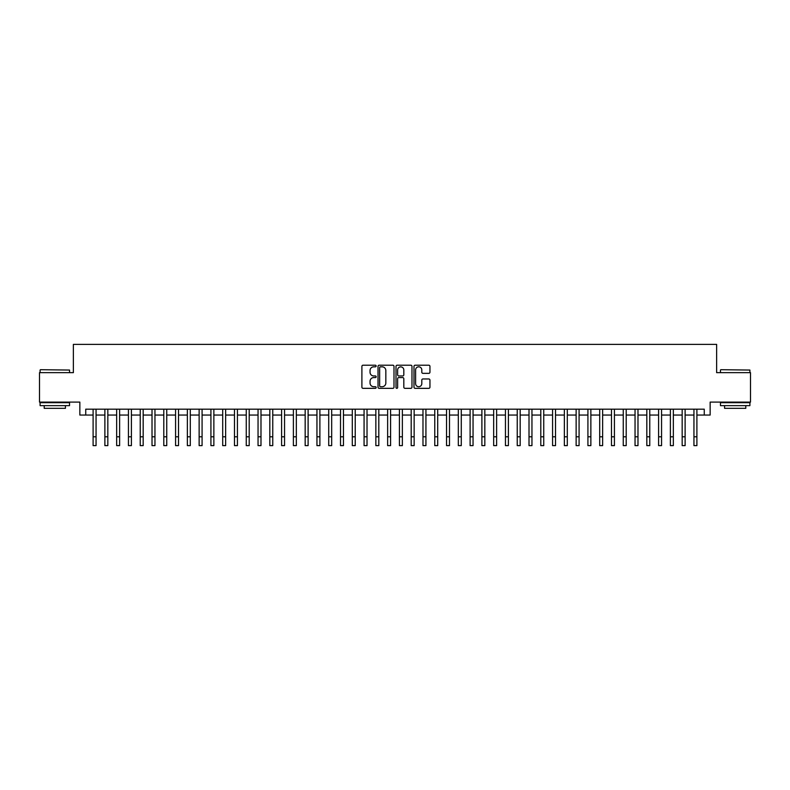 <?xml version="1.0" encoding="UTF-8"?>
<svg xmlns="http://www.w3.org/2000/svg" width="790" height="790" viewBox="0 0 790 790"><rect width="100%" height="100%" fill="white"/><g stroke="black" fill="none" stroke-linecap="round" stroke-linejoin="round"><path stroke-width="1.19" d="M376.149 366.017A0.81 0.81 0 0 0 375.339 365.207L363.054 365.207A1.155 1.155 0 0 0 361.899 366.363L361.899 387.179A1.155 1.155 0 0 0 363.054 388.334L375.339 388.334A0.81 0.81 0 0 0 376.149 387.525A0.81 0.81 0 0 0 375.339 386.715L373.749 386.715A3.703 3.703 0 0 1 370.046 383.012L370.046 381.274A3.703 3.703 0 0 1 373.749 377.581L375.339 377.581A0.81 0.81 0 0 0 376.149 376.771A0.81 0.81 0 0 0 375.339 375.961L373.749 375.961A3.703 3.703 0 0 1 370.046 372.258L370.046 370.52A3.703 3.703 0 0 1 373.749 366.827L375.339 366.827A0.81 0.81 0 0 0 376.149 366.017M428.792 373.354A1.155 1.155 0 0 0 429.948 372.199L429.948 366.363A1.155 1.155 0 0 0 428.792 365.207L415.155 365.207A1.155 1.155 0 0 0 413.99 366.363L413.99 387.179A1.155 1.155 0 0 0 415.155 388.334L428.792 388.334A1.155 1.155 0 0 0 429.948 387.179L429.948 380.118A1.155 1.155 0 0 0 428.792 378.963L422.956 378.963A1.155 1.155 0 0 0 421.801 380.118L421.801 383.624A3.091 3.091 0 0 1 418.71 386.715A3.091 3.091 0 0 1 415.609 383.624L415.609 369.918A3.091 3.091 0 0 1 418.71 366.827A3.091 3.091 0 0 1 421.801 369.918L421.801 372.199A1.155 1.155 0 0 0 422.956 373.354L428.792 373.354M85.745 415.056L85.745 409.171L704.255 409.171L704.255 415.056L710.151 415.056L710.151 402.1L750.5 402.1L750.5 372.643L716.629 372.643L716.629 344.371L73.371 344.371L73.371 372.643L39.5 372.643L39.5 402.1L79.849 402.1L79.849 415.056L93.102 415.056M393.993 366.363A1.155 1.155 0 0 0 392.828 365.207L379.19 365.207A1.155 1.155 0 0 0 378.025 366.363L378.025 387.179A1.155 1.155 0 0 0 379.19 388.334L392.828 388.334A1.155 1.155 0 0 0 393.993 387.179L393.993 366.363M397.173 365.207L410.81 365.207A1.155 1.155 0 0 1 411.975 366.363L411.975 387.179A1.155 1.155 0 0 1 410.81 388.334L404.974 388.334A1.155 1.155 0 0 1 403.818 387.179L403.818 378.736A1.155 1.155 0 0 0 402.663 377.581L398.792 377.581A1.155 1.155 0 0 0 397.627 378.736L397.627 387.525A0.81 0.81 0 0 1 396.817 388.334A0.81 0.81 0 0 1 396.007 387.525L396.007 366.363A1.155 1.155 0 0 1 397.173 365.207M96.054 415.056L104.882 415.056M107.835 415.056L116.663 415.056M119.616 415.056L128.444 415.056M131.397 415.056L140.225 415.056M143.178 415.056L152.016 415.056M154.958 415.056L163.797 415.056M166.739 415.056L175.578 415.056M178.52 415.056L187.358 415.056M190.301 415.056L199.139 415.056M202.082 415.056L210.92 415.056M213.863 415.056L222.701 415.056M225.644 415.056L234.482 415.056M237.425 415.056L246.263 415.056M249.206 415.056L258.044 415.056M260.986 415.056L269.825 415.056M272.767 415.056L281.605 415.056M284.548 415.056L293.386 415.056M296.329 415.056L305.167 415.056M308.11 415.056L316.948 415.056M319.891 415.056L328.729 415.056M331.672 415.056L340.51 415.056M343.453 415.056L352.291 415.056M355.233 415.056L364.072 415.056M367.024 415.056L375.852 415.056M378.805 415.056L387.633 415.056M390.586 415.056L399.414 415.056M402.367 415.056L411.195 415.056M414.148 415.056L422.976 415.056M425.928 415.056L434.767 415.056M437.709 415.056L446.548 415.056M449.49 415.056L458.328 415.056M461.271 415.056L470.109 415.056M473.052 415.056L481.89 415.056M484.833 415.056L493.671 415.056M496.614 415.056L505.452 415.056M508.395 415.056L517.233 415.056M520.176 415.056L529.014 415.056M531.956 415.056L540.794 415.056M543.737 415.056L552.575 415.056M555.518 415.056L564.356 415.056M567.299 415.056L576.137 415.056M579.08 415.056L587.918 415.056M590.861 415.056L599.699 415.056M602.642 415.056L611.48 415.056M614.423 415.056L623.261 415.056M626.203 415.056L635.042 415.056M637.984 415.056L646.822 415.056M649.775 415.056L658.603 415.056M661.556 415.056L670.384 415.056M673.337 415.056L682.165 415.056M685.118 415.056L693.946 415.056M696.899 415.056L704.255 415.056M380.454 366.827A0.81 0.81 0 0 0 379.644 367.636L379.644 385.905A0.81 0.81 0 0 0 380.454 386.715L382.133 386.715A3.703 3.703 0 0 0 385.836 383.012L385.836 370.52A3.703 3.703 0 0 0 382.133 366.827L380.454 366.827M403.818 369.977A3.091 3.091 0 0 0 400.728 366.886A3.091 3.091 0 0 0 397.627 369.977L397.627 374.806A1.155 1.155 0 0 0 398.792 375.961L402.663 375.961A1.155 1.155 0 0 0 403.818 374.806L403.818 369.977M93.102 436.791L96.054 436.791L96.054 445.629L93.102 445.629L93.102 409.171M96.054 436.791L96.054 409.171M40.438 369.7L69.54 370.056L40.438 369.7M54.816 405.635L40.093 405.635L40.093 402.683L69.54 402.683L69.54 405.635L54.816 405.635M65.422 405.635L65.422 408.341L44.21 408.341L44.21 405.635M720.816 369.7L749.908 370.056L720.816 369.7M735.184 405.635L720.46 405.635L720.46 402.683L749.908 402.683L749.908 405.635L735.184 405.635M745.79 405.635L745.79 408.341L724.578 408.341L724.578 405.635M104.882 436.791L107.835 436.791L107.835 445.629L104.882 445.629L104.882 409.171M107.835 436.791L107.835 409.171M116.663 436.791L119.616 436.791L119.616 445.629L116.663 445.629L116.663 409.171M119.616 436.791L119.616 409.171M128.444 436.791L131.397 436.791L131.397 445.629L128.444 445.629L128.444 409.171M131.397 436.791L131.397 409.171M140.225 436.791L143.178 436.791L143.178 445.629L140.225 445.629L140.225 409.171M143.178 436.791L143.178 409.171M152.016 436.791L154.958 436.791L154.958 445.629L152.016 445.629L152.016 409.171M154.958 436.791L154.958 409.171M163.797 436.791L166.739 436.791L166.739 445.629L163.797 445.629L163.797 409.171M166.739 436.791L166.739 409.171M175.578 436.791L178.52 436.791L178.52 445.629L175.578 445.629L175.578 409.171M178.52 436.791L178.52 409.171M187.358 436.791L190.301 436.791L190.301 445.629L187.358 445.629L187.358 409.171M190.301 436.791L190.301 409.171M199.139 436.791L202.082 436.791L202.082 445.629L199.139 445.629L199.139 409.171M202.082 436.791L202.082 409.171M210.92 436.791L213.863 436.791L213.863 445.629L210.92 445.629L210.92 409.171M213.863 436.791L213.863 409.171M222.701 436.791L225.644 436.791L225.644 445.629L222.701 445.629L222.701 409.171M225.644 436.791L225.644 409.171M234.482 436.791L237.425 436.791L237.425 445.629L234.482 445.629L234.482 409.171M237.425 436.791L237.425 409.171M246.263 436.791L249.206 436.791L249.206 445.629L246.263 445.629L246.263 409.171M249.206 436.791L249.206 409.171M258.044 436.791L260.986 436.791L260.986 445.629L258.044 445.629L258.044 409.171M260.986 436.791L260.986 409.171M269.825 436.791L272.767 436.791L272.767 445.629L269.825 445.629L269.825 409.171M272.767 436.791L272.767 409.171M281.605 436.791L284.548 436.791L284.548 445.629L281.605 445.629L281.605 409.171M284.548 436.791L284.548 409.171M293.386 436.791L296.329 436.791L296.329 445.629L293.386 445.629L293.386 409.171M296.329 436.791L296.329 409.171M305.167 436.791L308.11 436.791L308.11 445.629L305.167 445.629L305.167 409.171M308.11 436.791L308.11 409.171M316.948 436.791L319.891 436.791L319.891 445.629L316.948 445.629L316.948 409.171M319.891 436.791L319.891 409.171M328.729 436.791L331.672 436.791L331.672 445.629L328.729 445.629L328.729 409.171M331.672 436.791L331.672 409.171M340.51 436.791L343.453 436.791L343.453 445.629L340.51 445.629L340.51 409.171M343.453 436.791L343.453 409.171M352.291 436.791L355.233 436.791L355.233 445.629L352.291 445.629L352.291 409.171M355.233 436.791L355.233 409.171M364.072 436.791L367.024 436.791L367.024 445.629L364.072 445.629L364.072 409.171M367.024 436.791L367.024 409.171M375.852 436.791L378.805 436.791L378.805 445.629L375.852 445.629L375.852 409.171M378.805 436.791L378.805 409.171M387.633 436.791L390.586 436.791L390.586 445.629L387.633 445.629L387.633 409.171M390.586 436.791L390.586 409.171M399.414 436.791L402.367 436.791L402.367 445.629L399.414 445.629L399.414 409.171M402.367 436.791L402.367 409.171M411.195 436.791L414.148 436.791L414.148 445.629L411.195 445.629L411.195 409.171M414.148 436.791L414.148 409.171M422.976 436.791L425.928 436.791L425.928 445.629L422.976 445.629L422.976 409.171M425.928 436.791L425.928 409.171M434.767 436.791L437.709 436.791L437.709 445.629L434.767 445.629L434.767 409.171M437.709 436.791L437.709 409.171M446.548 436.791L449.49 436.791L449.49 445.629L446.548 445.629L446.548 409.171M449.49 436.791L449.49 409.171M458.328 436.791L461.271 436.791L461.271 445.629L458.328 445.629L458.328 409.171M461.271 436.791L461.271 409.171M470.109 436.791L473.052 436.791L473.052 445.629L470.109 445.629L470.109 409.171M473.052 436.791L473.052 409.171M481.89 436.791L484.833 436.791L484.833 445.629L481.89 445.629L481.89 409.171M484.833 436.791L484.833 409.171M493.671 436.791L496.614 436.791L496.614 445.629L493.671 445.629L493.671 409.171M496.614 436.791L496.614 409.171M505.452 436.791L508.395 436.791L508.395 445.629L505.452 445.629L505.452 409.171M508.395 436.791L508.395 409.171M517.233 436.791L520.176 436.791L520.176 445.629L517.233 445.629L517.233 409.171M520.176 436.791L520.176 409.171M529.014 436.791L531.956 436.791L531.956 445.629L529.014 445.629L529.014 409.171M531.956 436.791L531.956 409.171M540.794 436.791L543.737 436.791L543.737 445.629L540.794 445.629L540.794 409.171M543.737 436.791L543.737 409.171M552.575 436.791L555.518 436.791L555.518 445.629L552.575 445.629L552.575 409.171M555.518 436.791L555.518 409.171M564.356 436.791L567.299 436.791L567.299 445.629L564.356 445.629L564.356 409.171M567.299 436.791L567.299 409.171M576.137 436.791L579.08 436.791L579.08 445.629L576.137 445.629L576.137 409.171M579.08 436.791L579.08 409.171M587.918 436.791L590.861 436.791L590.861 445.629L587.918 445.629L587.918 409.171M590.861 436.791L590.861 409.171M599.699 436.791L602.642 436.791L602.642 445.629L599.699 445.629L599.699 409.171M602.642 436.791L602.642 409.171M611.48 436.791L614.423 436.791L614.423 445.629L611.48 445.629L611.48 409.171M614.423 436.791L614.423 409.171M623.261 436.791L626.203 436.791L626.203 445.629L623.261 445.629L623.261 409.171M626.203 436.791L626.203 409.171M635.042 436.791L637.984 436.791L637.984 445.629L635.042 445.629L635.042 409.171M637.984 436.791L637.984 409.171M646.822 436.791L649.775 436.791L649.775 445.629L646.822 445.629L646.822 409.171M649.775 436.791L649.775 409.171M658.603 436.791L661.556 436.791L661.556 445.629L658.603 445.629L658.603 409.171M661.556 436.791L661.556 409.171M670.384 436.791L673.337 436.791L673.337 445.629L670.384 445.629L670.384 409.171M673.337 436.791L673.337 409.171M682.165 436.791L685.118 436.791L685.118 445.629L682.165 445.629L682.165 409.171M685.118 436.791L685.118 409.171M693.946 436.791L696.899 436.791L696.899 445.629L693.946 445.629L693.946 409.171M696.899 436.791L696.899 409.171M40.093 372.643L40.093 370.056M46.807 402.683L46.807 402.1M62.825 402.683L62.825 402.1M69.54 372.643L69.54 370.056M720.46 372.643L720.46 370.056M727.175 402.683L727.175 402.1M743.193 402.683L743.193 402.1M749.908 372.643L749.908 370.056"/></g></svg>
